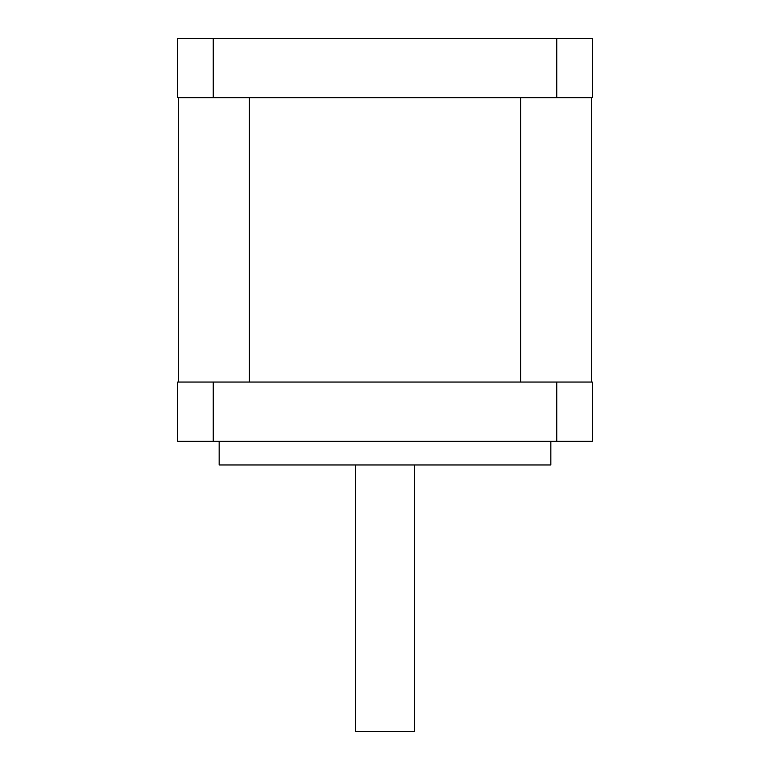 <?xml version="1.0" encoding="UTF-8"?>
<svg xmlns="http://www.w3.org/2000/svg" width="770" height="770" viewBox="0 0 770 770"><rect width="100%" height="100%" fill="white"/><g stroke="black" fill="none" stroke-linecap="round" stroke-linejoin="round"><path stroke-width="1.16" d="M556.768 97.732L592.303 97.732L592.303 38.5L556.768 38.5L556.768 97.732L213.232 97.732L213.232 38.5L556.768 38.5M213.232 38.5L177.697 38.5L177.697 97.732L213.232 97.732M414.616 464.964L414.616 731.5L355.384 731.5L355.384 464.964M178.284 382.036L178.284 97.732M591.716 382.036L591.716 97.732M213.232 382.036L177.697 382.036L177.697 441.268L213.232 441.268L213.232 382.036L556.768 382.036L556.768 441.268L213.232 441.268M556.768 441.268L592.303 441.268L592.303 382.036L556.768 382.036M550.848 441.268L550.848 464.964L219.152 464.964L219.152 441.268M249.364 382.036L249.364 97.732M520.635 382.036L520.635 97.732"/></g></svg>
